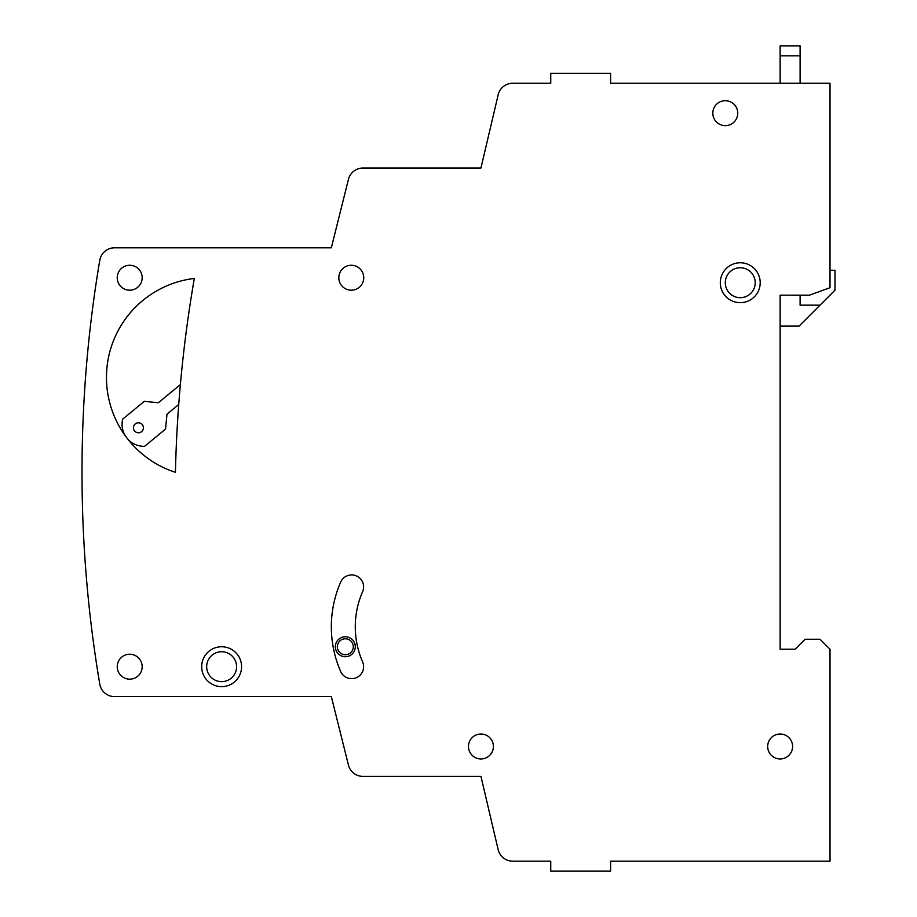 <?xml version="1.0" encoding="UTF-8"?>
<svg xmlns="http://www.w3.org/2000/svg" width="917" height="917" viewBox="0 0 917 917"><rect width="100%" height="100%" fill="white"/><g stroke="black" fill="none" stroke-linecap="round" stroke-linejoin="round"><path stroke-width="1.38" d="M206.669 666.693A14.959 14.959 0 0 0 221.627 681.652A14.959 14.959 0 0 0 236.586 666.693A14.959 14.959 0 0 0 221.627 651.735A14.959 14.959 0 0 0 206.669 666.693M725.29 282.723A14.959 14.959 0 0 0 740.248 297.681A14.959 14.959 0 0 0 755.207 282.723A14.959 14.959 0 0 0 740.248 267.764A14.959 14.959 0 0 0 725.29 282.723M138.421 422.794A4.986 4.986 0 0 0 133.435 427.78A4.986 4.986 0 0 0 138.421 432.767A4.986 4.986 0 0 0 143.407 427.78A4.986 4.986 0 0 0 138.421 422.794M337.341 646.749A7.978 7.978 0 0 0 345.319 654.727A7.978 7.978 0 0 0 353.297 646.749A7.978 7.978 0 0 0 345.319 638.771A7.978 7.978 0 0 0 337.341 646.749M355.292 646.749A9.972 9.972 0 0 0 345.319 636.776A9.972 9.972 0 0 0 335.347 646.749A9.972 9.972 0 0 0 345.319 656.721A9.972 9.972 0 0 0 355.292 646.749M331.335 626.804A111.702 111.702 0 0 0 340.666 671.485A11.967 11.967 0 0 0 356.415 677.663A11.967 11.967 0 0 0 362.605 661.902A87.768 87.768 0 0 1 362.605 591.694A11.967 11.967 0 0 0 356.415 575.933A11.967 11.967 0 0 0 340.666 582.123A111.702 111.702 0 0 0 331.335 626.804M792.609 746.484A12.471 12.471 0 0 0 780.138 734.013A12.471 12.471 0 0 0 767.678 746.484A12.471 12.471 0 0 0 780.138 758.944A12.471 12.471 0 0 0 792.609 746.484M737.761 113.169A12.471 12.471 0 0 0 725.29 100.698A12.471 12.471 0 0 0 712.818 113.169A12.471 12.471 0 0 0 725.29 125.64A12.471 12.471 0 0 0 737.761 113.169M241.584 666.693A19.945 19.945 0 0 0 221.627 646.749A19.945 19.945 0 0 0 201.683 666.693A19.945 19.945 0 0 0 221.627 686.638A19.945 19.945 0 0 0 241.584 666.693M760.193 282.723A19.945 19.945 0 0 0 740.248 262.766A19.945 19.945 0 0 0 720.303 282.723A19.945 19.945 0 0 0 740.248 302.667A19.945 19.945 0 0 0 760.193 282.723M363.751 277.736A12.471 12.471 0 0 0 351.291 265.265A12.471 12.471 0 0 0 338.82 277.736A12.471 12.471 0 0 0 351.291 290.196A12.471 12.471 0 0 0 363.751 277.736M142.169 277.736A12.471 12.471 0 0 0 129.698 265.265A12.471 12.471 0 0 0 117.238 277.736A12.471 12.471 0 0 0 129.698 290.196A12.471 12.471 0 0 0 142.169 277.736M142.169 666.693A12.471 12.471 0 0 0 129.698 654.234A12.471 12.471 0 0 0 117.238 666.693A12.471 12.471 0 0 0 129.698 679.165A12.471 12.471 0 0 0 142.169 666.693M493.403 746.484A12.471 12.471 0 0 0 480.944 734.013A12.471 12.471 0 0 0 468.472 746.484A12.471 12.471 0 0 0 480.944 758.944A12.471 12.471 0 0 0 493.403 746.484M106.464 377.472A99.735 99.735 0 0 0 175.422 472.335A1311.929 1311.929 0 0 1 194.324 278.447A99.735 99.735 0 0 0 106.464 377.472M99.781 260.279A1272.234 1272.234 0 0 0 99.781 684.151A14.959 14.959 0 0 0 114.533 696.611L331.335 696.611L348.449 765.076A14.959 14.959 0 0 0 362.972 776.401L480.944 776.401L498.172 849.646A14.959 14.959 0 0 0 512.741 861.178L550.75 861.178L550.75 871.15L610.596 871.15L610.596 861.178L830.011 861.178L830.011 649.236L820.039 639.264L805.08 639.264L795.108 649.236L780.138 649.236L780.138 295.182L809.459 295.182L830.011 287.709L830.011 83.252L610.596 83.252L610.596 73.28L550.75 73.28L550.75 83.252L512.741 83.252A14.959 14.959 0 0 0 498.172 94.783L480.944 168.029L362.972 168.029A14.959 14.959 0 0 0 348.449 179.354L331.335 247.808L114.533 247.808A14.959 14.959 0 0 0 99.781 260.279M178.735 404.5L166.986 414.163L165.53 429.087L144.588 446.315A21.939 21.939 0 0 1 128.139 439.541M125.067 435.472A21.939 21.939 0 0 1 122.706 419.115L144.301 401.348L158.377 402.723L180.362 384.636M830.011 270.251L834.997 270.251L834.997 290.196L799.097 326.108L780.138 326.108L780.138 295.182M780.138 83.252L780.138 45.85L800.094 45.85L800.094 83.252M800.094 295.182L800.094 305.155L820.039 305.155M800.094 55.822L780.138 55.822"/></g></svg>
